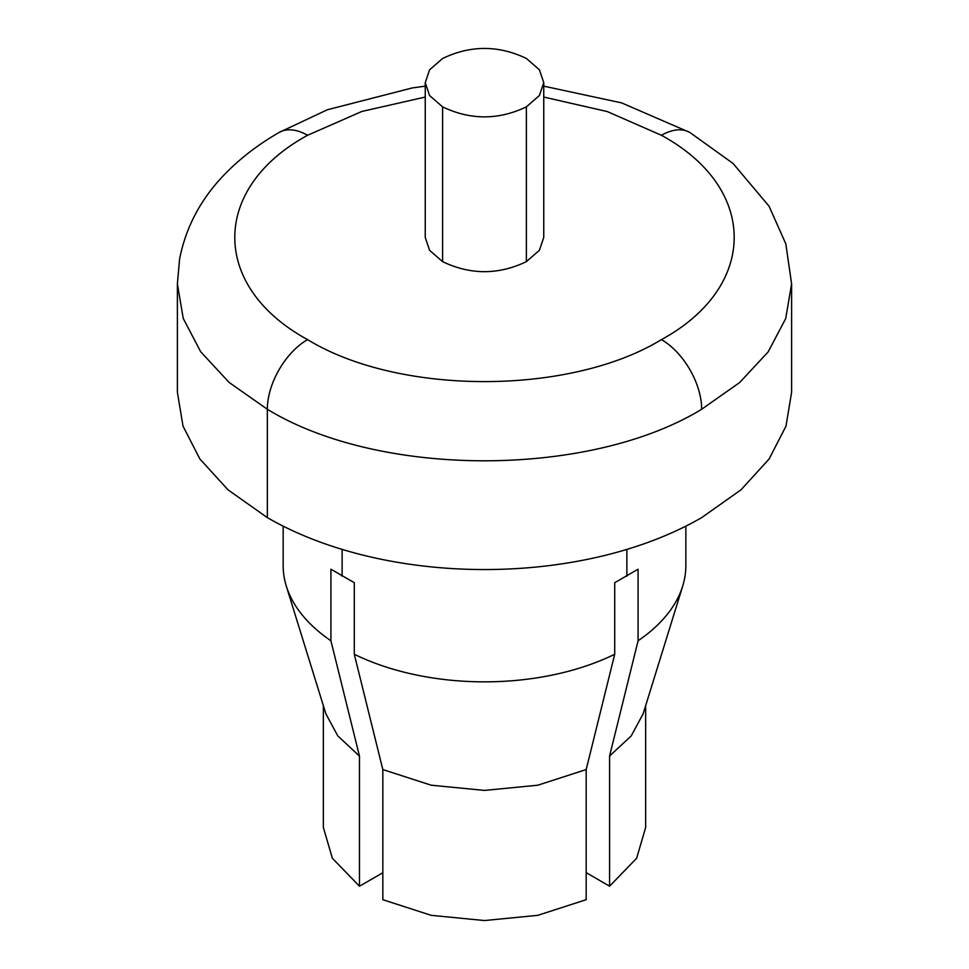 <?xml version="1.0" encoding="UTF-8"?>
<svg xmlns="http://www.w3.org/2000/svg" width="969" height="969" viewBox="0 0 969 969"><rect width="100%" height="100%" fill="white"/><g stroke="black" fill="none" stroke-linecap="round" stroke-linejoin="round"><path stroke-width="1.45" d="M442.591 106.856L429.582 95.543L425.246 82.68L429.582 69.804L442.615 58.479C470.546 45.107 498.478 45.107 526.397 58.467L539.418 69.78L543.754 82.644L539.406 95.519L526.385 106.844C498.454 120.204 470.522 120.217 442.591 106.856L442.591 261.642L429.582 250.329L425.246 237.466L425.246 82.68M543.754 82.644L543.754 237.441L539.406 250.317L526.385 261.63C498.454 275.002 470.522 275.002 442.591 261.642M177.388 283.881L183.238 318.426L200.668 351.735L229.132 382.44L267.335 409.269A56.868 32.837 -60 0 1 307.561 339.61C210.261 286.485 210.818 188.059 307.548 135.297A56.868 32.837 -120 0 0 279.108 132.474C259.45 143.763 242.129 156.869 227.146 171.804C201.891 196.937 186.036 226.056 179.58 259.171L177.388 283.881L177.388 392.239L183.008 426.106L199.88 458.967L227.981 489.805L267.335 517.616C387.273 586.863 581.727 586.863 701.665 517.628L741.019 489.805L769.132 458.967L785.992 426.106L791.612 392.239L791.612 283.893L785.823 243.885L769.083 206.252L733.085 163.482L689.88 132.474L621.601 102.884L543.754 86.156M382.828 872.766L359.475 886.223L359.475 756.086L330.913 640.775L330.913 569.203L354.291 582.696L354.291 654.281L382.828 769.568L382.828 899.704L431.217 915.342L484.512 920.55L537.807 915.33L586.184 899.692L586.184 769.568L614.709 654.269L614.709 582.696L638.086 569.203L638.086 640.775L609.574 756.05L609.574 886.187L586.184 872.657M685.846 526.143L685.846 565.605A201.334 116.244 180 0 1 682.66 586.184A201.334 116.244 180 0 1 638.183 640.703M682.685 586.184L643.113 713.85L631.219 735.919L609.574 756.05M645.645 705.686L645.645 827.514L636.633 858.268L609.574 886.187M359.475 886.223L332.391 858.292L323.355 827.514L323.355 705.686M330.913 640.775A201.334 116.244 180 0 1 286.339 586.184A201.334 116.244 180 0 1 283.166 565.617L283.166 526.143M614.709 654.269A201.334 116.244 180 0 1 354.291 654.269M359.475 756.086L337.806 735.943L325.887 713.85L286.327 586.184M586.184 769.568L537.807 785.205L484.512 790.413L431.217 785.205L382.828 769.568M526.385 261.63L526.385 106.844M267.335 517.616L267.335 409.269C380.211 478.25 589.612 477.693 701.665 409.269A56.868 32.837 -120 0 0 661.452 339.61C570.16 395.388 399.519 395.812 307.561 339.61M543.754 97.057L607.26 111.556L661.452 135.297A56.868 32.837 -60 0 1 689.88 132.474M307.548 135.297L361.861 111.459L425.246 97.057M701.665 409.269L739.65 382.537L768.138 351.917L785.714 318.547L791.6 283.893M661.452 135.297C758.8 188.386 758.061 286.909 661.452 339.61M626.87 576.228L626.87 549.399M342.13 576.228L342.13 549.399M425.246 86.156L412.213 87.949L327.328 109.776L279.108 132.474"/></g></svg>
